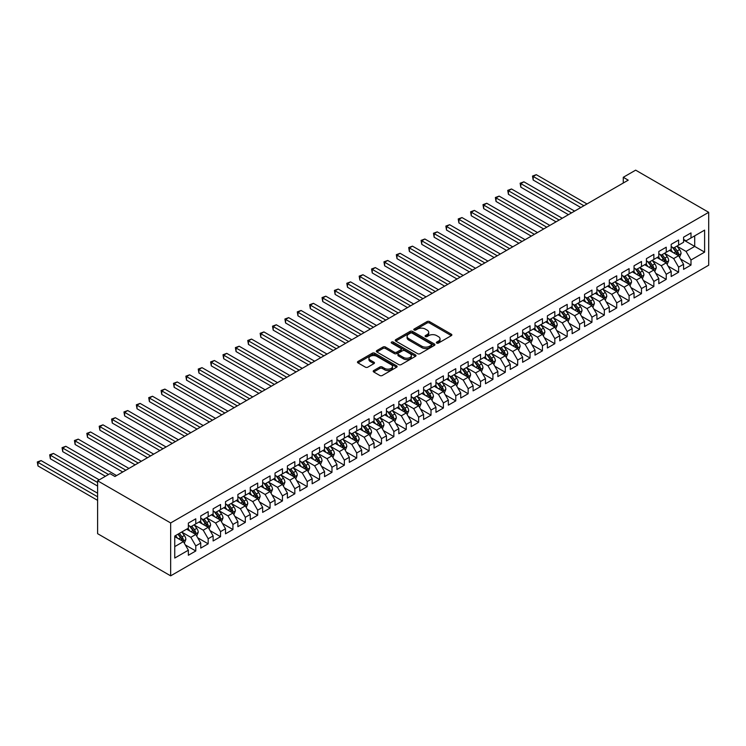 <?xml version="1.0" encoding="UTF-8"?>
<svg xmlns="http://www.w3.org/2000/svg" width="746" height="746" viewBox="0 0 746 746"><rect width="100%" height="100%" fill="white"/><g stroke="black" fill="none" stroke-linecap="round" stroke-linejoin="round"><path stroke-width="1.12" d="M436.746 343.076A1.203 0.69 0 0 0 438.443 343.076L451.358 335.616A1.716 0.988 0 0 0 451.862 334.917A1.716 0.988 0 0 0 451.358 334.217L429.482 321.582A1.716 0.988 0 0 0 427.048 321.582L414.142 329.042A1.203 0.69 0 0 0 413.788 329.527A1.203 0.69 0 0 0 414.142 330.021A1.203 0.69 0 0 0 415.839 330.021L417.508 329.061A5.502 3.171 0 0 1 425.285 329.061L427.113 330.114A5.502 3.171 0 0 1 428.726 332.352A5.502 3.171 0 0 1 427.113 334.6L425.444 335.569A1.203 0.69 0 0 0 425.089 336.054A1.203 0.69 0 0 0 425.444 336.549A1.203 0.69 0 0 0 427.141 336.549L428.81 335.579A5.502 3.171 0 0 1 436.587 335.579L438.415 336.632A5.502 3.171 0 0 1 440.028 338.88A5.502 3.171 0 0 1 438.415 341.127L436.746 342.088A1.203 0.69 0 0 0 436.391 342.582A1.203 0.69 0 0 0 436.746 343.076L436.746 342.088M373.709 370.557A1.716 0.988 0 0 0 373.205 371.256A1.716 0.988 0 0 0 373.709 371.956L379.845 375.499A1.716 0.988 0 0 0 382.269 375.499L396.611 367.228A1.716 0.988 0 0 0 397.114 366.519A1.716 0.988 0 0 0 396.611 365.82L374.734 353.194A1.716 0.988 0 0 0 372.31 353.194L357.968 361.474A1.716 0.988 0 0 0 357.465 362.174A1.716 0.988 0 0 0 357.968 362.873L365.381 367.153A1.716 0.988 0 0 0 367.815 367.153L373.951 363.61A1.716 0.988 0 0 0 374.455 362.91A1.716 0.988 0 0 0 373.951 362.211L370.268 360.085A4.597 2.658 0 0 1 368.925 358.211A4.597 2.658 0 0 1 371.76 355.758A4.597 2.658 0 0 1 376.777 356.336L391.174 364.645A4.597 2.658 0 0 1 392.517 366.519A4.597 2.658 0 0 1 389.682 368.972A4.597 2.658 0 0 1 384.675 368.403L382.269 367.013A1.716 0.988 0 0 0 379.845 367.013L373.709 370.557L373.709 371.956M97.614 480.788L170.657 522.955L170.657 575.847L97.614 533.679L97.614 480.788L109.998 473.635L114.949 476.498L628.225 180.159L623.274 177.296L623.274 183.012M623.274 177.296L635.657 170.153L708.7 212.321L170.657 522.955M417.629 353.688A1.716 0.988 0 0 0 420.063 353.688L434.405 345.407A1.716 0.988 0 0 0 434.909 344.699A1.716 0.988 0 0 0 434.405 343.999L412.529 331.373A1.716 0.988 0 0 0 410.104 331.373L395.762 339.654A1.716 0.988 0 0 0 395.259 340.353A1.716 0.988 0 0 0 395.762 341.053L417.629 353.688M392.051 343.328A1.203 0.69 0 0 1 393.273 343.505L393.273 342.069L415.503 354.91A1.716 0.988 0 0 1 416.007 355.609A1.716 0.988 0 0 1 415.503 356.318L401.171 364.589A1.716 0.988 0 0 1 398.737 364.589L376.861 351.963L383.006 348.447L383.006 347.021L376.861 350.564A1.716 0.988 0 0 0 376.357 351.263A1.716 0.988 0 0 0 376.861 351.963L376.861 350.564M383.006 348.447A1.716 0.988 0 0 1 385.43 348.447L385.43 347.021A1.716 0.988 0 0 0 383.006 347.021M385.43 347.021L394.298 352.14A1.716 0.988 0 0 0 396.732 352.14L400.807 349.79A1.716 0.988 0 0 0 401.311 349.091A1.716 0.988 0 0 0 400.807 348.382L391.566 343.057A1.203 0.69 0 0 1 391.212 342.563A1.203 0.69 0 0 1 391.958 341.92A1.203 0.69 0 0 1 393.273 342.069M170.657 575.847L708.7 265.212L708.7 212.321M683.569 239.979L694.712 246.413L694.712 235.839L704.616 230.122L690.992 237.983L690.992 232.911L683.569 237.191L683.569 242.273L678.618 245.126L678.618 240.053L671.186 244.343L671.186 249.416L666.234 252.279L666.234 247.206L658.811 251.486L658.811 256.568L653.86 259.421L653.86 254.349L646.428 258.638L646.428 263.711L641.476 266.574L641.476 261.501L634.044 265.781L634.044 270.863L629.092 273.717L629.092 268.644L621.67 272.933L621.67 278.006L616.718 280.869L616.718 275.796L609.286 280.076L609.286 285.159L604.335 288.012L604.335 282.939L596.912 287.229L596.912 292.301L591.951 295.164L591.951 290.091L584.528 294.372L584.528 299.454L579.577 302.307L579.577 297.234L572.145 301.524L572.145 306.597L567.193 309.459L567.193 304.387L559.77 308.667L559.77 313.749L554.819 316.602L554.819 311.53L547.387 315.819L547.387 320.892L542.435 323.755L542.435 318.682L535.003 322.962L535.003 328.044L530.052 330.898L530.052 325.825L522.629 330.114L522.629 335.187L517.677 338.05L517.677 332.977L510.245 337.257L510.245 342.339L505.294 345.193L505.294 340.12L497.862 344.41L497.862 349.482L492.91 352.345L492.91 347.272L485.487 351.553L485.487 356.635L480.536 359.488L480.536 354.415L473.104 358.705L473.104 363.778L468.152 366.64L468.152 361.568L460.73 365.848L460.73 370.93L455.778 373.783L455.778 368.71L448.346 373L448.346 378.073L443.394 380.936L443.394 375.863L435.962 380.143L435.962 385.225L431.011 388.079L431.011 383.006L423.588 387.295L423.588 392.368L418.637 395.231L418.637 390.158L411.205 394.438L411.205 399.52L406.253 402.374L406.253 397.301L398.821 401.59L398.821 406.663L393.869 409.526L393.869 404.453L386.447 408.733L386.447 413.816L381.495 416.669L381.495 411.596L374.063 415.886L374.063 420.958L369.111 423.821L369.111 418.748L361.689 423.029L361.689 428.111L356.728 430.964L356.728 425.891L349.305 430.181L349.305 435.254L344.354 438.116L344.354 433.044L336.922 437.324L336.922 442.406L331.97 445.259L331.97 440.187L324.547 444.476L324.547 449.549L319.596 452.412L319.596 447.339L312.164 451.619L312.164 456.701L307.212 459.555L307.212 454.482L299.78 458.771L299.78 463.844L294.829 466.707L294.829 461.634L287.406 465.914L287.406 470.996L282.454 473.85L282.454 468.777L275.022 473.067L275.022 478.139L270.071 481.002L270.071 475.929L262.648 480.21L262.648 485.292L257.687 488.145L257.687 483.072L250.264 487.362L250.264 492.435L245.313 495.297L245.313 490.225L237.881 494.505L237.881 499.587L232.929 502.44L232.929 497.368L225.506 501.657L225.506 506.73L220.555 509.593L220.555 504.52L213.123 508.8L213.123 513.882L208.171 516.736L208.171 511.663L200.739 515.952L200.739 521.025L195.788 523.888L195.788 518.815L188.365 523.095L188.365 528.177L174.741 536.038L174.741 558.055L188.365 550.194L183.413 541.615L174.741 536.607M704.616 230.122L704.616 252.139L690.992 260L686.04 251.421L677.07 246.236M680.538 259.03L690.992 265.072L690.992 260M690.992 265.072L683.569 269.362L683.569 264.289L678.618 267.143L673.666 258.564L664.686 253.388M668.155 266.182L678.618 272.215L678.618 267.143M678.618 272.215L671.186 276.505L671.186 271.432L666.234 274.295L661.282 265.716L652.312 260.531M655.771 273.325L666.234 279.368L666.234 274.295M666.234 279.368L658.811 283.657L658.811 278.584L653.86 281.438L648.908 272.859L639.928 267.683M643.397 280.477L653.86 286.511L653.86 281.438M653.86 286.511L646.428 290.8L646.428 285.727L641.476 288.59L636.524 280.011L627.545 274.826M631.013 287.62L641.476 293.663L641.476 288.59M641.476 293.663L634.044 297.952L634.044 292.88L629.092 295.733L624.141 287.154L615.17 281.979M618.639 294.773L629.092 300.806L629.092 295.733M629.092 300.806L621.67 305.095L621.67 300.023L616.718 302.885L611.767 294.306L602.787 289.122M606.256 301.916L616.718 307.958L616.718 302.885M616.718 307.958L609.286 312.248L609.286 307.175L604.335 310.028L599.383 301.449L590.403 296.274M593.872 309.068L604.335 315.101L604.335 310.028M604.335 315.101L596.912 319.391L596.912 314.318L591.951 317.181L586.999 308.602L578.029 303.417M581.498 316.211L591.951 322.253L591.951 317.181M591.951 322.253L584.528 326.543L584.528 321.47L579.577 324.324L574.625 315.745L565.645 310.569M569.114 323.363L579.577 329.396L579.577 324.324M579.577 329.396L572.145 333.686L572.145 328.613L567.193 331.476L562.242 322.897L553.271 317.712M556.73 330.506L567.193 336.549L567.193 331.476M567.193 336.549L559.77 340.838L559.77 335.765L554.819 338.619L549.867 330.04L540.887 324.864M544.356 337.658L554.819 343.692L554.819 338.619M554.819 343.692L547.387 347.981L547.387 342.908L542.435 345.771L537.484 337.192L528.504 332.007M531.973 344.801L542.435 350.844L542.435 345.771M542.435 350.844L535.003 355.133L535.003 350.06L530.052 352.914L525.1 344.335L516.129 339.16M519.589 351.953L530.052 357.987L530.052 352.914M530.052 357.987L522.629 362.276L522.629 357.203L517.677 360.066L512.726 351.487L503.746 346.303M507.215 359.096L517.677 365.139L517.677 360.066M517.677 365.139L510.245 369.429L510.245 364.356L505.294 367.209L500.342 358.63L491.362 353.455M494.831 366.249L505.294 372.282L505.294 367.209M505.294 372.282L497.862 376.571L497.862 371.499L492.91 374.361L487.959 365.782L478.988 360.598M482.457 373.392L492.91 379.434L492.91 374.361M492.91 379.434L485.487 383.724L485.487 378.651L480.536 381.504L475.584 372.925L466.604 367.75M470.073 380.544L480.536 386.577L480.536 381.504M480.536 386.577L473.104 390.867L473.104 385.794L468.152 388.657L463.201 380.078L454.23 374.893M457.69 387.687L468.152 393.729L468.152 388.657M468.152 393.729L460.73 398.019L460.73 392.946L455.778 395.8L450.817 387.221L441.846 382.045M445.315 394.839L455.778 400.872L455.778 395.8M455.778 400.872L448.346 405.162L448.346 400.089L443.394 402.952L438.443 394.373L429.463 389.188M432.932 401.982L443.394 408.025L443.394 402.952M443.394 408.025L435.962 412.314L435.962 407.241L431.011 410.095L426.059 401.516L417.089 396.34M420.548 409.134L431.011 415.168L431.011 410.095M431.011 415.168L423.588 419.457L423.588 414.384L418.637 417.247L413.685 408.668L404.705 403.483M408.174 416.277L418.637 422.32L418.637 417.247M418.637 422.32L411.205 426.609L411.205 421.537L406.253 424.39L401.301 415.811L392.321 410.636M395.79 423.43L406.253 429.463L406.253 424.39M406.253 429.463L398.821 433.752L398.821 428.68L393.869 431.542L388.918 422.963L379.947 417.779M383.416 430.573L393.869 436.615L393.869 431.542M393.869 436.615L386.447 440.905L386.447 435.832L381.495 438.685L376.543 430.106L367.564 424.931M371.032 437.725L381.495 443.758L381.495 438.685M381.495 443.758L374.063 448.048L374.063 442.975L369.111 445.838L364.16 437.259L355.189 432.074M358.649 444.868L369.111 450.91L369.111 445.838M369.111 450.91L361.689 455.2L361.689 450.127L356.728 452.981L351.776 444.402L342.806 439.226M346.275 452.02L356.728 458.053L356.728 452.981M356.728 458.053L349.305 462.343L349.305 457.27L344.354 460.133L339.402 451.554L330.422 446.369M333.891 459.163L344.354 465.206L344.354 460.133M344.354 465.206L336.922 469.495L336.922 464.422L331.97 467.276L327.018 458.697L318.048 453.521M321.507 466.315L331.97 472.349L331.97 467.276M331.97 472.349L324.547 476.638L324.547 471.565L319.596 474.428L314.644 465.849L305.664 460.664M309.133 473.458L319.596 479.501L319.596 474.428M319.596 479.501L312.164 483.79L312.164 478.718L307.212 481.571L302.261 472.992L293.281 467.817M296.749 480.611L307.212 486.644L307.212 481.571M307.212 486.644L299.78 490.933L299.78 485.86L294.829 488.723L289.877 480.144L280.906 474.96M284.375 487.753L294.829 493.796L294.829 488.723M294.829 493.796L287.406 498.086L287.406 493.013L282.454 495.866L277.503 487.287L268.523 482.112M271.992 494.906L282.454 500.939L282.454 495.866M282.454 500.939L275.022 505.228L275.022 500.156L270.071 503.018L265.119 494.439L256.139 489.255M259.608 502.049L270.071 508.091L270.071 503.018M270.071 508.091L262.648 512.381L262.648 507.308L257.687 510.161L252.735 501.582L243.765 496.407M247.234 509.201L257.687 515.234L257.687 510.161M257.687 515.234L250.264 519.524L250.264 514.451L245.313 517.314L240.361 508.735L231.381 503.55M234.85 516.344L245.313 522.387L245.313 517.314M245.313 522.387L237.881 526.676L237.881 521.603L232.929 524.457L227.978 515.878L219.007 510.702M222.467 523.496L232.929 529.529L232.929 524.457M232.929 529.529L225.506 533.819L225.506 528.746L220.555 531.609L215.603 523.03L206.623 517.845M210.092 530.639L220.555 536.682L220.555 531.609M220.555 536.682L213.123 540.971L213.123 535.898L208.171 538.752L203.22 530.173L194.24 524.997M197.709 537.791L208.171 543.825L208.171 538.752M208.171 543.825L200.739 548.114L200.739 543.041L195.788 545.904L190.836 537.325L181.865 532.14M185.325 544.934L195.788 550.977L195.788 545.904M195.788 550.977L188.365 555.266L188.365 550.194M188.365 525.315L190.836 526.741L195.788 523.888M174.741 546.613L183.413 541.615M200.739 518.172L203.22 519.598L208.171 516.736M190.836 537.325L195.788 534.462L186.631 529.175M200.739 543.041L195.788 534.462M213.123 511.019L215.603 512.446L220.555 509.593M203.22 530.173L208.171 527.319L199.005 522.032M213.123 535.898L208.171 527.319M225.506 503.876L227.978 505.303L232.929 502.44M215.603 523.03L220.555 520.167L211.388 514.88M225.506 528.746L220.555 520.167M237.881 496.724L240.361 498.151L245.313 495.297M227.978 515.878L232.929 513.024L223.772 507.737M237.881 521.603L232.929 513.024M250.264 489.581L252.735 491.008L257.687 488.145M240.361 508.735L245.313 505.872L236.146 500.585M250.264 514.451L245.313 505.872M262.648 482.429L265.119 483.856L270.071 481.002M252.735 501.582L257.687 498.729L248.53 493.442M262.648 507.308L257.687 498.729M275.022 475.286L277.503 476.713L282.454 473.85M265.119 494.439L270.071 491.577L260.913 486.289M275.022 500.156L270.071 491.577M287.406 468.134L289.877 469.56L294.829 466.707M277.503 487.287L282.454 484.434L273.288 479.146M287.406 493.013L282.454 484.434M299.78 460.991L302.261 462.417L307.212 459.555M289.877 480.144L294.829 477.281L285.671 471.994M299.78 485.86L294.829 477.281M312.164 453.838L314.644 455.265L319.596 452.412M302.261 472.992L307.212 470.139L298.055 464.851M312.164 478.718L307.212 470.139M324.547 446.695L327.018 448.122L331.97 445.259M314.644 465.849L319.596 462.986L310.429 457.699M324.547 471.565L319.596 462.986M336.922 439.543L339.402 440.97L344.354 438.116M327.018 458.697L331.97 455.843L322.813 450.556M336.922 464.422L331.97 455.843M349.305 432.4L351.776 433.827L356.728 430.964M339.402 451.554L344.354 448.691L335.187 443.404M349.305 457.27L344.354 448.691M361.689 425.248L364.16 426.675L369.111 423.821M351.776 444.402L356.728 441.548L347.571 436.261M361.689 450.127L356.728 441.548M374.063 418.105L376.543 419.532L381.495 416.669M364.16 437.259L369.111 434.396L359.954 429.109M374.063 442.975L369.111 434.396M386.447 410.953L388.918 412.379L393.869 409.526M376.543 430.106L381.495 427.253L372.329 421.966M386.447 435.832L381.495 427.253M398.821 403.81L401.301 405.237L406.253 402.374M388.918 422.963L393.869 420.101L384.712 414.813M398.821 428.68L393.869 420.101M411.205 396.658L413.685 398.084L418.637 395.231M401.301 415.811L406.253 412.958L397.096 407.67M411.205 421.537L406.253 412.958M423.588 389.515L426.059 390.941L431.011 388.079M413.685 408.668L418.637 405.805L409.47 400.518M423.588 414.384L418.637 405.805M435.962 382.362L438.443 383.789L443.394 380.936M426.059 401.516L431.011 398.662L421.854 393.375M435.962 407.241L431.011 398.662M448.346 375.219L450.817 376.646L455.778 373.783M438.443 394.373L443.394 391.51L434.228 386.223M448.346 400.089L443.394 391.51M460.73 368.067L463.201 369.494L468.152 366.64M450.817 387.221L455.778 384.367L446.612 379.08M460.73 392.946L455.778 384.367M473.104 360.924L475.584 362.351L480.536 359.488M463.201 380.078L468.152 377.215L458.995 371.928M473.104 385.794L468.152 377.215M485.487 353.772L487.959 355.199L492.91 352.345M475.584 372.925L480.536 370.072L471.369 364.785M485.487 378.651L480.536 370.072M497.862 346.629L500.342 348.056L505.294 345.193M487.959 365.782L492.91 362.92L483.753 357.632M497.862 371.499L492.91 362.92M510.245 339.477L512.726 340.903L517.677 338.05M500.342 358.63L505.294 355.777L496.137 350.489M510.245 364.356L505.294 355.777M522.629 332.334L525.1 333.76L530.052 330.898M512.726 351.487L517.677 348.624L508.511 343.337M522.629 357.203L517.677 348.624M535.003 325.181L537.484 326.608L542.435 323.755M525.1 344.335L530.052 341.481L520.894 336.194M535.003 350.06L530.052 341.481M547.387 318.038L549.867 319.465L554.819 316.602M537.484 337.192L542.435 334.329L533.269 329.042M547.387 342.908L542.435 334.329M559.77 310.886L562.242 312.313L567.193 309.459M549.867 330.04L554.819 327.186L545.652 321.899M559.77 335.765L554.819 327.186M572.145 303.743L574.625 305.17L579.577 302.307M562.242 322.897L567.193 320.034L558.036 314.747M572.145 328.613L567.193 320.034M584.528 296.591L586.999 298.018L591.951 295.164M574.625 315.745L579.577 312.891L570.41 307.604M584.528 321.47L579.577 312.891M596.912 289.448L599.383 290.875L604.335 288.012M586.999 308.602L591.951 305.739L582.794 300.452M596.912 314.318L591.951 305.739M609.286 282.296L611.767 283.722L616.718 280.869M599.383 301.449L604.335 298.596L595.177 293.309M609.286 307.175L604.335 298.596M621.67 275.153L624.141 276.579L629.092 273.717M611.767 294.306L616.718 291.444L607.552 286.156M621.67 300.023L616.718 291.444M634.044 268L636.524 269.427L641.476 266.574M624.141 287.154L629.092 284.301L619.935 279.013M634.044 292.88L629.092 284.301M646.428 260.858L648.908 262.284L653.86 259.421M636.524 280.011L641.476 277.148L632.319 271.861M646.428 285.727L641.476 277.148M658.811 253.705L661.282 255.132L666.234 252.279M648.908 272.859L653.86 270.005L644.693 264.718M658.811 278.584L653.86 270.005M671.186 246.562L673.666 247.989L678.618 245.126M661.282 265.716L666.234 262.853L657.077 257.566M671.186 271.432L666.234 262.853M683.569 239.41L686.04 240.837L690.992 237.983M673.666 258.564L678.618 255.71L669.451 250.423M683.569 264.289L678.618 255.71M686.04 251.421L694.712 246.413L704.616 252.139M437.221 343.244L438.415 342.554A5.502 3.171 0 0 0 440.028 340.307L440.028 338.88M428.726 332.352L428.726 333.788A5.502 3.171 0 0 1 427.113 336.026L425.919 336.716M451.33 335.635L429.482 323.018A1.716 0.988 0 0 0 427.048 323.018L414.617 330.189M434.377 345.417L412.529 332.8A1.716 0.988 0 0 0 410.104 332.8L395.781 341.071M431.365 345.193A1.203 0.69 0 0 0 431.72 344.699A1.203 0.69 0 0 0 431.365 344.214L412.165 333.126A1.203 0.69 0 0 0 410.468 333.126L408.705 334.143A5.502 3.171 0 0 0 407.092 336.39A5.502 3.171 0 0 0 408.705 338.637L421.826 346.209A5.502 3.171 0 0 0 429.603 346.209L431.365 345.193L431.365 346.62A1.203 0.69 0 0 0 431.72 346.135L431.72 344.699M407.092 336.39L407.092 337.817A5.502 3.171 0 0 0 408.705 340.064L408.705 338.637M431.365 346.62L429.603 347.645A5.502 3.171 0 0 1 421.826 347.645L408.705 340.064M385.43 348.447L394.298 353.567A1.716 0.988 0 0 0 396.732 353.567L400.807 351.217A1.716 0.988 0 0 0 401.311 350.517L401.311 349.091M393.273 343.505L415.485 356.327M403.511 357.455A4.597 2.658 0 0 0 408.519 358.033A4.597 2.658 0 0 0 411.354 355.581A4.597 2.658 0 0 0 410.011 353.697L404.938 350.769A1.716 0.988 0 0 0 402.504 350.769L398.439 353.119A1.716 0.988 0 0 0 397.935 353.828A1.716 0.988 0 0 0 398.439 354.527L403.511 357.455L403.511 358.882A4.597 2.658 0 0 0 408.519 359.46A4.597 2.658 0 0 0 411.354 357.008L411.354 355.581M397.935 353.828L397.935 355.255A1.716 0.988 0 0 0 398.439 355.954L398.439 354.527M403.511 358.882L398.439 355.954M392.517 366.519L392.517 367.955A4.597 2.658 0 0 1 389.682 370.408A4.597 2.658 0 0 1 384.675 369.829L382.269 368.44A1.716 0.988 0 0 0 379.845 368.44L373.727 371.974M368.925 358.211L368.925 359.637A4.597 2.658 0 0 0 370.268 361.512L370.268 360.085M373.951 362.211L373.951 363.61L370.268 361.512M396.611 365.82L396.611 367.228L374.734 354.62A1.716 0.988 0 0 0 372.31 354.62L357.987 362.892L357.968 361.474M679.531 257.295L681.07 253.547A4.644 2.676 -120 0 0 679.587 249.602L676.958 246.087M672.761 252.335L670.766 249.658M586.999 203.956L536.281 174.676L533.185 176.466L533.185 180.038L580.817 207.537M672.286 247.196L675.745 251.812A4.644 2.676 60 0 1 677.079 254.6C677.778 255.533 678.273 255.253 678.562 253.743A4.644 2.676 -120 0 0 677.237 250.954L674.608 247.448M673.106 247.663L676.352 251.999A2.359 1.361 60 0 1 676.781 252.717L678.562 253.743M533.185 180.038L532.504 176.065L583.904 205.747M532.504 176.065L536.281 174.676M667.148 264.438L668.686 260.699A4.644 2.676 -120 0 0 667.204 256.745L664.574 253.239M660.387 259.477L658.382 256.81M574.625 211.109L523.897 181.819L520.811 183.609L520.811 187.181L568.433 214.68M659.902 254.339L663.371 258.965A4.644 2.676 60 0 1 664.695 261.753C665.395 262.685 665.889 262.396 666.178 260.895A4.644 2.676 -120 0 0 664.854 258.107L662.224 254.591M660.723 254.815L663.968 259.151A2.359 1.361 60 0 1 664.397 259.869L666.178 260.895M520.811 187.181L520.13 183.218L571.529 212.89M520.13 183.218L523.897 181.819M654.774 271.591L656.303 267.842A4.644 2.676 -120 0 0 654.829 263.897L652.2 260.382M648.004 266.63L646.008 263.953M562.242 218.252L511.523 188.971L508.427 190.762L508.427 194.333L556.05 221.832M647.528 261.492L650.988 266.108A4.644 2.676 60 0 1 652.312 268.896C653.011 269.828 653.505 269.548 653.804 268.038A4.644 2.676 -120 0 0 652.47 265.25L649.841 261.743M648.339 261.958L651.594 266.294A2.359 1.361 60 0 1 652.023 267.012L653.804 268.038M508.427 194.333L507.746 190.361L559.146 220.042M507.746 190.361L511.523 188.971M642.39 278.734L643.929 274.994A4.644 2.676 -120 0 0 642.446 271.04L639.816 267.534M635.629 273.773L633.624 271.106M549.858 225.404L499.139 196.114L496.043 197.904L496.043 201.476L543.675 228.975M635.144 268.635L638.604 273.26A4.644 2.676 60 0 1 639.937 276.048C640.637 276.98 641.131 276.691 641.42 275.19A4.644 2.676 -120 0 0 640.096 272.402L637.466 268.886M635.965 269.11L639.21 273.446A2.359 1.361 60 0 1 639.639 274.164L641.42 275.19M496.043 201.476L495.363 197.513L546.771 227.185M495.363 197.513L499.139 196.114M630.016 285.886L631.545 282.137A4.644 2.676 -120 0 0 630.062 278.193L627.433 274.677M623.246 280.925L621.25 278.249M537.484 232.547L486.765 203.266L483.669 205.057L483.669 208.628L531.292 236.128M622.77 275.787L626.23 280.403A4.644 2.676 60 0 1 627.554 283.191C628.253 284.123 628.747 283.844 629.046 282.333A4.644 2.676 -120 0 0 627.712 279.545L625.083 276.039M623.581 276.253L626.827 280.589A2.359 1.361 60 0 1 627.265 281.307L629.046 282.333M483.669 208.628L482.988 204.656L534.388 234.337M482.988 204.656L486.765 203.266M617.632 293.029L619.171 289.289A4.644 2.676 -120 0 0 617.688 285.336L615.058 281.829M610.862 288.068L608.867 285.401M525.1 239.699L474.381 210.409L471.285 212.2L471.285 215.771L518.908 243.271M610.387 282.93L613.846 287.555A4.644 2.676 60 0 1 615.18 290.343C615.87 291.276 616.364 290.987 616.662 289.485A4.644 2.676 -120 0 0 615.338 286.697L612.699 283.182M611.198 283.405L614.452 287.742A2.359 1.361 60 0 1 614.881 288.46L616.662 289.485M471.285 215.771L470.605 211.808L522.004 241.48M470.605 211.808L474.381 210.409M605.248 300.181L606.787 296.432A4.644 2.676 -120 0 0 605.304 292.488L602.675 288.972M598.488 295.22L596.483 292.544M512.726 246.842L461.998 217.562L458.902 219.352L458.902 222.923L506.534 250.423M598.003 290.082L601.472 294.698A4.644 2.676 60 0 1 602.796 297.486C603.495 298.419 603.99 298.139 604.279 296.628A4.644 2.676 -120 0 0 602.955 293.84L600.325 290.334M598.824 290.548L602.069 294.884A2.359 1.361 60 0 1 602.498 295.603L604.279 296.628M458.902 222.923L458.221 218.951L509.63 248.632M458.221 218.951L461.998 217.562M592.874 307.324L594.403 303.585A4.644 2.676 -120 0 0 592.921 299.631L590.291 296.125M586.104 302.363L584.109 299.696M500.342 253.994L449.624 224.705L446.528 226.495L446.528 230.066L494.15 257.566M585.629 297.225L589.088 301.85A4.644 2.676 60 0 1 590.412 304.638C591.112 305.571 591.606 305.282 591.904 303.781A4.644 2.676 -120 0 0 590.571 300.992L587.941 297.477M586.44 297.701L589.694 302.037A2.359 1.361 60 0 1 590.123 302.755L591.904 303.781M446.528 230.066L445.847 226.103L497.246 255.775M445.847 226.103L449.624 224.705M580.491 314.476L582.029 310.728A4.644 2.676 -120 0 0 580.547 306.783L577.917 303.268M573.721 309.515L571.725 306.839M487.959 261.137L437.24 231.857L434.144 233.647L434.144 237.219L481.767 264.718M573.245 304.377L576.705 308.993A4.644 2.676 60 0 1 578.038 311.781C578.728 312.714 579.232 312.434 579.521 310.923A4.644 2.676 -120 0 0 578.197 308.135L575.567 304.629M574.066 304.844L577.311 309.18A2.359 1.361 60 0 1 577.74 309.898L579.521 310.923M434.144 237.219L433.463 233.246L484.863 262.928M433.463 233.246L437.24 231.857M568.107 321.619L569.646 317.88A4.644 2.676 -120 0 0 568.163 313.926L565.533 310.42M561.346 316.658L559.341 313.991M475.584 268.29L424.856 239L421.77 240.79L421.77 244.362L469.393 271.861M560.861 311.52L564.33 316.145A4.644 2.676 60 0 1 565.654 318.934C566.354 319.866 566.848 319.577 567.137 318.076A4.644 2.676 -120 0 0 565.813 315.288L563.183 311.772M561.682 311.996L564.927 316.332A2.359 1.361 60 0 1 565.356 317.05L567.137 318.076M421.77 244.362L421.089 240.399L472.488 270.071M421.089 240.399L424.856 239M555.733 328.772L557.262 325.023A4.644 2.676 -120 0 0 555.789 321.078L553.159 317.563M548.963 323.811L546.967 321.134M463.201 275.433L412.482 246.152L409.386 247.942L409.386 251.514L457.009 279.013M548.487 318.673L551.947 323.288A4.644 2.676 60 0 1 553.271 326.077C553.97 327.009 554.465 326.729 554.763 325.219A4.644 2.676 -120 0 0 553.429 322.431L550.8 318.924M549.298 319.139L552.553 323.475A2.359 1.361 60 0 1 552.982 324.193L554.763 325.219M409.386 251.514L408.705 247.541L460.105 277.223M408.705 247.541L412.482 246.152M543.349 335.914L544.888 332.175A4.644 2.676 -120 0 0 543.405 328.221L540.775 324.715M536.588 330.954L534.584 328.287M450.817 282.585L400.098 253.295L397.003 255.085L397.003 258.657L444.635 286.156M536.104 325.815L539.563 330.441A4.644 2.676 60 0 1 540.897 333.229C541.596 334.161 542.09 333.872 542.379 332.371A4.644 2.676 -120 0 0 541.055 329.583L538.425 326.067M536.924 326.291L540.169 330.627A2.359 1.361 60 0 1 540.598 331.345L542.379 332.371M397.003 258.657L396.322 254.694L447.731 284.366M396.322 254.694L400.098 253.295M530.975 343.067L532.504 339.318A4.644 2.676 -120 0 0 531.021 335.374L528.392 331.858M524.205 338.106L522.2 335.43M438.443 289.728L387.724 260.447L384.628 262.238L384.628 265.809L432.251 293.309M523.729 332.968L527.189 337.584A4.644 2.676 60 0 1 528.513 340.372C529.212 341.304 529.707 341.025 530.005 339.514A4.644 2.676 -120 0 0 528.672 336.726L526.042 333.22M524.541 333.434L527.786 337.77A2.359 1.361 60 0 1 528.215 338.488L530.005 339.514M384.628 265.809L383.948 261.837L435.347 291.518M383.948 261.837L387.724 260.447M518.591 350.21L520.121 346.47A4.644 2.676 -120 0 0 518.647 342.517L516.018 339.01M511.821 345.249L509.826 342.582M426.059 296.88L375.341 267.59L372.245 269.381L372.245 272.952L419.867 300.452M511.346 340.111L514.805 344.736A4.644 2.676 60 0 1 516.139 347.524C516.829 348.457 517.323 348.168 517.621 346.666A4.644 2.676 -120 0 0 516.288 343.878L513.658 340.363M512.157 340.586L515.411 344.922A2.359 1.361 60 0 1 515.84 345.64L517.621 346.666M372.245 272.952L371.564 268.989L422.963 298.661M371.564 268.989L375.341 267.59M506.208 357.362L507.746 353.613A4.644 2.676 -120 0 0 506.264 349.669L503.634 346.153M499.447 352.401L497.442 349.725M413.685 304.023L362.957 274.742L359.861 276.533L359.861 280.104L407.493 307.604M498.962 347.263L502.431 351.879A4.644 2.676 60 0 1 503.755 354.667C504.455 355.6 504.949 355.32 505.238 353.809A4.644 2.676 -120 0 0 503.914 351.021L501.284 347.515M499.783 347.729L503.028 352.065A2.359 1.361 60 0 1 503.457 352.783L505.238 353.809M359.861 280.104L359.18 276.132L410.589 305.813M359.18 276.132L362.957 274.742M493.833 364.505L495.363 360.766A4.644 2.676 -120 0 0 493.88 356.812L491.25 353.306M487.063 359.544L485.068 356.877M401.301 311.175L350.583 281.885L347.487 283.676L347.487 287.247L395.11 314.747M486.588 354.406L490.047 359.031A4.644 2.676 60 0 1 491.372 361.819C492.071 362.752 492.565 362.463 492.864 360.961A4.644 2.676 -120 0 0 491.53 358.173L488.9 354.658M487.399 354.882L490.654 359.218A2.359 1.361 60 0 1 491.082 359.936L492.864 360.961M347.487 287.247L346.806 283.284L398.205 312.956M346.806 283.284L350.583 281.885M481.45 371.657L482.988 367.909A4.644 2.676 -120 0 0 481.506 363.964L478.876 360.449M474.68 366.696L472.684 364.02M388.918 318.318L338.199 289.038L335.103 290.828L335.103 294.4L382.726 321.899M474.204 361.558L477.664 366.174A4.644 2.676 60 0 1 478.997 368.962C479.687 369.895 480.191 369.615 480.48 368.104A4.644 2.676 -120 0 0 479.156 365.316L476.526 361.81M475.025 362.024L478.27 366.361A2.359 1.361 60 0 1 478.699 367.079L480.48 368.104M335.103 294.4L334.422 290.427L385.822 320.109M334.422 290.427L338.199 289.038M469.066 378.8L470.605 375.061A4.644 2.676 -120 0 0 469.122 371.107L466.492 367.601M462.306 373.839L460.301 371.172M376.543 325.47L325.815 296.181L322.72 297.971L322.72 301.543L370.352 329.042M461.821 368.701L465.29 373.326A4.644 2.676 60 0 1 466.614 376.115C467.313 377.047 467.807 376.758 468.096 375.257A4.644 2.676 -120 0 0 466.772 372.468L464.143 368.953M462.641 369.177L465.886 373.513A2.359 1.361 60 0 1 466.315 374.231L468.096 375.257M322.72 301.543L322.039 297.579L373.448 327.252M322.039 297.579L325.815 296.181M456.692 385.952L458.221 382.204A4.644 2.676 -120 0 0 456.748 378.259L454.118 374.744M449.922 380.992L447.926 378.315M364.16 332.613L313.441 303.333L310.345 305.123L310.345 308.695L357.968 336.194M449.446 375.853L452.906 380.469A4.644 2.676 60 0 1 454.23 383.257C454.929 384.19 455.424 383.91 455.722 382.4A4.644 2.676 -120 0 0 454.389 379.611L451.759 376.105M450.258 376.32L453.512 380.656A2.359 1.361 60 0 1 453.941 381.374L455.722 382.4M310.345 308.695L309.665 304.722L361.064 334.404M309.665 304.722L313.441 303.333M444.308 393.095L445.847 389.356A4.644 2.676 -120 0 0 444.364 385.402L441.735 381.896M437.538 388.134L435.543 385.468M351.776 339.766L301.058 310.476L297.962 312.266L297.962 315.838L345.594 343.337M437.063 382.996L440.522 387.622A4.644 2.676 60 0 1 441.856 390.41C442.555 391.342 443.049 391.053 443.338 389.552A4.644 2.676 -120 0 0 442.014 386.764L439.385 383.248M437.883 383.472L441.128 387.808A2.359 1.361 60 0 1 441.557 388.526L443.338 389.552M297.962 315.838L297.281 311.875L348.68 341.547M297.281 311.875L301.058 310.476M431.934 400.248L433.463 396.499A4.644 2.676 -120 0 0 431.981 392.555L429.351 389.039M425.164 395.287L423.159 392.61M339.402 346.909L288.683 317.628L285.587 319.419L285.587 322.99L333.21 350.489M424.688 390.149L428.148 394.765A4.644 2.676 60 0 1 429.472 397.553C430.172 398.485 430.666 398.205 430.955 396.695A4.644 2.676 -120 0 0 429.631 393.907L427.001 390.4M425.5 390.615L428.745 394.951A2.359 1.361 60 0 1 429.174 395.669L430.955 396.695M285.587 322.99L284.907 319.018L336.306 348.699M284.907 319.018L288.683 317.628M419.55 407.391L421.08 403.651A4.644 2.676 -120 0 0 419.606 399.697L416.977 396.191M412.78 402.43L410.785 399.763M327.018 354.061L276.3 324.771L273.204 326.561L273.204 330.133L320.827 357.632M412.305 397.292L415.764 401.917A4.644 2.676 60 0 1 417.098 404.705C417.788 405.637 418.282 405.348 418.581 403.847A4.644 2.676 -120 0 0 417.247 401.059L414.617 397.543M413.116 397.767L416.371 402.103A2.359 1.361 60 0 1 416.8 402.821L418.581 403.847M273.204 330.133L272.523 326.17L323.923 355.842M272.523 326.17L276.3 324.771M407.167 414.543L408.705 410.794A4.644 2.676 -120 0 0 407.223 406.85L404.593 403.334M400.406 409.582L398.401 406.906M314.644 361.204L263.916 331.923L260.82 333.714L260.82 337.285L308.452 364.785M399.921 404.444L403.381 409.06A4.644 2.676 60 0 1 404.714 411.848C405.414 412.78 405.908 412.501 406.197 410.99A4.644 2.676 -120 0 0 404.873 408.202L402.243 404.696M400.742 404.91L403.987 409.246A2.359 1.361 60 0 1 404.416 409.964L406.197 410.99M260.82 337.285L260.14 333.313L311.548 362.994M260.14 333.313L263.916 331.923M394.793 421.686L396.322 417.947A4.644 2.676 -120 0 0 394.839 413.993L392.209 410.486M388.023 416.725L386.027 414.058M302.261 368.356L251.542 339.066L248.446 340.857L248.446 344.428L296.069 371.928M387.547 411.587L391.007 416.212A4.644 2.676 60 0 1 392.331 419C393.03 419.933 393.524 419.644 393.823 418.142A4.644 2.676 -120 0 0 392.489 415.354L389.86 411.839M388.358 412.062L391.603 416.399A2.359 1.361 60 0 1 392.042 417.117L393.823 418.142M248.446 344.428L247.765 340.465L299.165 370.137M247.765 340.465L251.542 339.066M382.409 428.838L383.948 425.089A4.644 2.676 -120 0 0 382.465 421.145L379.835 417.629M375.639 423.877L373.643 421.201M289.877 375.499L239.158 346.219L236.062 348.009L236.062 351.58L283.685 379.08M375.163 418.739L378.623 423.355A4.644 2.676 60 0 1 379.956 426.143C380.647 427.076 381.15 426.796 381.439 425.285A4.644 2.676 -120 0 0 380.115 422.497L377.485 418.991M375.984 419.205L379.229 423.541A2.359 1.361 60 0 1 379.658 424.26L381.439 425.285M236.062 351.58L235.382 347.608L286.781 377.29M235.382 347.608L239.158 346.219M370.025 435.981L371.564 432.242A4.644 2.676 -120 0 0 370.081 428.288L367.452 424.782M363.265 431.02L361.26 428.353M277.503 382.651L226.775 353.362L223.679 355.152L223.679 358.723L271.311 386.223M362.78 425.882L366.249 430.507A4.644 2.676 60 0 1 367.573 433.295C368.272 434.228 368.766 433.939 369.056 432.438A4.644 2.676 -120 0 0 367.731 429.649L365.102 426.134M363.6 426.358L366.845 430.694A2.359 1.361 60 0 1 367.274 431.412L369.056 432.438M223.679 358.723L222.998 354.76L274.407 384.432M222.998 354.76L226.775 353.362M357.651 443.133L359.18 439.385A4.644 2.676 -120 0 0 357.707 435.44L355.068 431.925M350.881 438.172L348.886 435.496M265.119 389.794L214.4 360.514L211.304 362.304L211.304 365.876L258.927 393.375M350.406 433.034L353.865 437.65A4.644 2.676 60 0 1 355.189 440.438C355.889 441.371 356.383 441.091 356.681 439.58A4.644 2.676 -120 0 0 355.348 436.792L352.718 433.286M351.217 433.501L354.471 437.837A2.359 1.361 60 0 1 354.9 438.555L356.681 439.58M211.304 365.876L210.624 361.903L262.023 391.585M210.624 361.903L214.4 360.514M345.267 450.276L346.806 446.537A4.644 2.676 -120 0 0 345.323 442.583L342.694 439.077M338.498 445.315L336.502 442.648M252.735 396.947L202.017 367.657L198.921 369.447L198.921 373.019L246.553 400.518M338.022 440.177L341.481 444.803A4.644 2.676 60 0 1 342.815 447.591C343.514 448.523 344.009 448.234 344.298 446.733A4.644 2.676 -120 0 0 342.974 443.945L340.344 440.429M338.843 440.653L342.088 444.989A2.359 1.361 60 0 1 342.517 445.707L344.298 446.733M198.921 373.019L198.24 369.056L249.64 398.728M198.24 369.056L202.017 367.657M332.884 457.429L334.422 453.68A4.644 2.676 -120 0 0 332.94 449.735L330.31 446.22M326.123 452.468L324.118 449.791M240.361 404.09L189.633 374.809L186.547 376.599L186.547 380.171L234.169 407.67M325.638 447.33L329.107 451.945A4.644 2.676 60 0 1 330.431 454.734C331.131 455.666 331.625 455.386 331.914 453.876A4.644 2.676 -120 0 0 330.59 451.088L327.96 447.581M326.459 447.796L329.704 452.132A2.359 1.361 60 0 1 330.133 452.85L331.914 453.876M186.547 380.171L185.866 376.198L237.265 405.88M185.866 376.198L189.633 374.809M320.51 464.572L322.039 460.832A4.644 2.676 -120 0 0 320.566 456.878L317.936 453.372M313.74 459.611L311.744 456.944M227.978 411.242L177.259 381.952L174.163 383.742L174.163 387.314L221.786 414.813M313.264 454.473L316.724 459.098A4.644 2.676 60 0 1 318.048 461.886C318.747 462.818 319.241 462.529 319.54 461.028A4.644 2.676 -120 0 0 318.206 458.24L315.577 454.724M314.075 454.948L317.33 459.284A2.359 1.361 60 0 1 317.759 460.002L319.54 461.028M174.163 387.314L173.482 383.351L224.882 413.023M173.482 383.351L177.259 381.952M308.126 471.724L309.665 467.975A4.644 2.676 -120 0 0 308.182 464.031L305.552 460.515M301.365 466.763L299.36 464.087M215.594 418.385L164.875 389.104L161.779 390.895L161.779 394.466L209.412 421.966M300.88 461.625L304.34 466.241A4.644 2.676 60 0 1 305.673 469.029C306.373 469.961 306.867 469.682 307.156 468.171A4.644 2.676 -120 0 0 305.832 465.383L303.202 461.877M301.701 462.091L304.946 466.427A2.359 1.361 60 0 1 305.375 467.145L307.156 468.171M161.779 394.466L161.099 390.494L212.507 420.175M161.099 390.494L164.875 389.104M295.752 478.867L297.281 475.127A4.644 2.676 -120 0 0 295.798 471.174L293.169 467.667M288.982 473.906L286.986 471.239M203.22 425.537L152.501 396.247L149.405 398.038L149.405 401.609L197.028 429.109M288.506 468.768L291.966 473.393A4.644 2.676 60 0 1 293.29 476.181C293.989 477.114 294.483 476.825 294.782 475.323A4.644 2.676 -120 0 0 293.448 472.535L290.819 469.02M289.317 469.243L292.563 473.579A2.359 1.361 60 0 1 293.001 474.297L294.782 475.323M149.405 401.609L148.724 397.646L200.124 427.318M148.724 397.646L152.501 396.247M283.368 486.019L284.907 482.27A4.644 2.676 -120 0 0 283.424 478.326L280.794 474.81M276.598 481.058L274.603 478.382M190.836 432.68L140.117 403.4L137.022 405.19L137.022 408.761L184.644 436.261M276.123 475.92L279.582 480.536A4.644 2.676 60 0 1 280.916 483.324C281.606 484.257 282.1 483.977 282.398 482.466A4.644 2.676 -120 0 0 281.074 479.678L278.435 476.172M276.934 476.386L280.188 480.722A2.359 1.361 60 0 1 280.617 481.44L282.398 482.466M137.022 408.761L136.341 404.789L187.74 434.47M136.341 404.789L140.117 403.4M270.985 493.162L272.523 489.423A4.644 2.676 -120 0 0 271.04 485.469L268.411 481.963M264.224 488.201L262.219 485.534M178.462 439.832L127.734 410.542L124.638 412.333L124.638 415.904L172.27 443.404M263.739 483.063L267.208 487.688A4.644 2.676 60 0 1 268.532 490.476C269.231 491.409 269.726 491.12 270.015 489.618A4.644 2.676 -120 0 0 268.691 486.83L266.061 483.315M264.56 483.539L267.805 487.875A2.359 1.361 60 0 1 268.234 488.593L270.015 489.618M124.638 415.904L123.957 411.941L175.366 441.613M123.957 411.941L127.734 410.542M258.61 500.314L260.14 496.566A4.644 2.676 -120 0 0 258.657 492.621L256.027 489.106M251.84 495.353L249.845 492.677M166.078 446.975L115.36 417.695L112.264 419.485L112.264 423.057L159.886 450.556M251.365 490.215L254.824 494.831A4.644 2.676 60 0 1 256.148 497.619C256.848 498.552 257.342 498.272 257.64 496.761A4.644 2.676 -120 0 0 256.307 493.973L253.677 490.467M252.176 490.682L255.43 495.018A2.359 1.361 60 0 1 255.859 495.736L257.64 496.761M112.264 423.057L111.583 419.084L162.982 448.766M111.583 419.084L115.36 417.695M246.227 507.457L247.765 503.718A4.644 2.676 -120 0 0 246.283 499.764L243.653 496.258M239.457 502.496L237.461 499.829M153.695 454.127L102.976 424.838L99.88 426.628L99.88 430.2L147.512 457.699M238.981 497.358L242.441 501.983A4.644 2.676 60 0 1 243.774 504.772C244.464 505.704 244.968 505.415 245.257 503.914A4.644 2.676 -120 0 0 243.933 501.125L241.303 497.61M239.802 497.834L243.047 502.17A2.359 1.361 60 0 1 243.476 502.888L245.257 503.914M99.88 430.2L99.199 426.236L150.599 455.909M99.199 426.236L102.976 424.838M233.843 514.609L235.382 510.861A4.644 2.676 -120 0 0 233.899 506.916L231.269 503.401M227.082 509.649L225.078 506.972M141.32 461.27L90.592 431.99L87.506 433.78L87.506 437.352L135.129 464.851M226.597 504.51L230.066 509.126A4.644 2.676 60 0 1 231.391 511.915C232.09 512.847 232.584 512.567 232.873 511.057A4.644 2.676 -120 0 0 231.549 508.268L228.919 504.762M227.418 504.977L230.663 509.313A2.359 1.361 60 0 1 231.092 510.031L232.873 511.057M87.506 437.352L86.825 433.379L138.224 463.061M86.825 433.379L90.592 431.99M221.469 521.752L222.998 518.013A4.644 2.676 -120 0 0 221.525 514.059L218.895 510.553M214.699 516.792L212.703 514.125M128.937 468.423L78.218 439.133L75.122 440.923L75.122 444.495L122.745 471.994M214.223 511.653L217.683 516.279A4.644 2.676 60 0 1 219.007 519.067C219.706 519.999 220.201 519.71 220.499 518.209A4.644 2.676 -120 0 0 219.165 515.421L216.536 511.905M215.034 512.129L218.289 516.465A2.359 1.361 60 0 1 218.718 517.183L220.499 518.209M75.122 444.495L74.441 440.532L125.841 470.204M74.441 440.532L78.218 439.133M209.085 528.905L210.624 525.156A4.644 2.676 -120 0 0 209.141 521.212L206.511 517.696M202.325 523.934L200.32 521.268M116.553 475.566L65.834 446.285L62.739 448.076L62.739 451.647L105.419 476.284M201.84 518.806L205.299 523.422A4.644 2.676 60 0 1 206.633 526.21C207.332 527.142 207.826 526.862 208.115 525.352A4.644 2.676 -120 0 0 206.791 522.564L204.162 519.057M202.66 519.272L205.905 523.608A2.359 1.361 60 0 1 206.334 524.326L208.115 525.352M62.739 451.647L62.058 447.675L108.506 474.493M62.058 447.675L65.834 446.285M196.711 536.048L198.24 532.308A4.644 2.676 -120 0 0 196.757 528.355L194.128 524.848M189.941 531.087L187.936 528.42M99.227 479.855L53.46 453.428L50.364 455.219L50.364 458.79L97.614 486.075M189.465 525.949L192.925 530.574A4.644 2.676 60 0 1 194.249 533.362C194.948 534.295 195.443 534.005 195.741 532.504A4.644 2.676 -120 0 0 194.408 529.716L191.778 526.2M190.277 526.424L193.522 530.76A2.359 1.361 60 0 1 193.951 531.478L195.741 532.504M50.364 458.79L49.684 454.827L97.614 482.503M49.684 454.827L53.46 453.428M184.327 543.2L185.857 539.451A4.644 2.676 -120 0 0 184.383 535.507L181.754 531.991M177.557 538.23L175.562 535.563M97.614 493.227L41.077 460.58L37.981 462.371L37.981 465.942L97.614 500.37M177.912 534.211L180.541 537.717A4.644 2.676 60 0 1 181.875 540.505C182.565 541.437 183.059 541.158 183.357 539.647A4.644 2.676 -120 0 0 182.024 536.859L179.394 533.353M178.238 534.024L181.147 537.903A2.359 1.361 60 0 1 181.576 538.621L183.357 539.647M37.981 465.942L37.3 461.97L97.614 496.799M37.3 461.97L41.077 460.58M438.415 342.554L438.415 341.127M425.444 336.549L425.444 335.569M427.113 336.026L427.113 334.6M414.142 330.021L414.142 329.042M427.048 323.018L427.048 321.582M429.482 323.018L429.482 321.582M451.358 335.616L451.358 334.217M395.762 341.053L395.762 339.654M410.104 332.8L410.104 331.373M412.529 332.8L412.529 331.373M434.405 345.407L434.405 343.999M421.826 347.645L421.826 346.209M429.603 347.645L429.603 346.209M394.298 353.567L394.298 352.14M396.732 353.567L396.732 352.14M400.807 351.217L400.807 349.79M415.503 356.318L415.503 354.91M379.845 368.44L379.845 367.013M382.269 368.44L382.269 367.013M384.675 369.829L384.675 368.403M372.31 354.62L372.31 353.194M374.734 354.62L374.734 353.194M678.03 255.374L681.033 253.64M677.237 250.954L679.587 249.602M673.806 252.931L675.745 251.812M665.656 262.517L668.658 260.783M664.854 258.107L667.204 256.745M661.432 260.084L663.371 258.965M653.272 269.67L656.275 267.935M652.47 265.25L654.829 263.897M649.048 267.227L650.988 266.108M640.898 276.813L643.901 275.078M640.096 272.402L642.446 271.04M636.674 274.379L638.604 273.26M628.514 283.965L631.517 282.23M627.712 279.545L630.062 278.193M624.29 281.522L626.23 280.403M616.131 291.108L619.133 289.373M615.338 286.697L617.688 285.336M611.907 288.674L613.846 287.555M603.756 298.26L606.759 296.526M602.955 293.84L605.304 292.488M599.532 295.817L601.472 294.698M591.373 305.403L594.375 303.669M590.571 300.992L592.921 299.631M587.149 302.969L589.088 301.85M578.989 312.555L581.992 310.821M578.197 308.135L580.547 306.783M574.765 310.112L576.705 308.993M566.615 319.698L569.618 317.964M565.813 315.288L568.163 313.926M562.391 317.264L564.33 316.145M554.231 326.851L557.234 325.116M553.429 322.431L555.789 321.078M550.007 324.407L551.947 323.288M541.857 333.994L544.85 332.259M541.055 329.583L543.405 328.221M537.633 331.56L539.563 330.441M529.473 341.146L532.476 339.411M528.672 336.726L531.021 335.374M525.249 338.703L527.189 337.584M517.09 348.289L520.093 346.554M516.288 343.878L518.647 342.517M512.866 345.855L514.805 344.736M504.716 355.441L507.718 353.707M503.914 351.021L506.264 349.669M500.491 352.998L502.431 351.879M492.332 362.584L495.335 360.85M491.53 358.173L493.88 356.812M488.108 360.15L490.047 359.031M479.948 369.736L482.951 368.002M479.156 365.316L481.506 363.964M475.724 367.293L477.664 366.174M467.574 376.879L470.577 375.145M466.772 372.468L469.122 371.107M463.35 374.445L465.29 373.326M455.191 384.031L458.193 382.297M454.389 379.611L456.748 378.259M450.966 381.588L452.906 380.469M442.816 391.174L445.81 389.44M442.014 386.764L444.364 385.402M438.592 388.741L440.522 387.622M430.433 398.327L433.435 396.592M429.631 393.907L431.981 392.555M426.208 395.884L428.148 394.765M418.049 405.47L421.052 403.735M417.247 401.059L419.606 399.697M413.825 403.036L415.764 401.917M405.675 412.622L408.677 410.887M404.873 408.202L407.223 406.85M401.451 410.179L403.381 409.06M393.291 419.765L396.294 418.03M392.489 415.354L394.839 413.993M389.067 417.331L391.007 416.212M380.908 426.917L383.91 425.183M380.115 422.497L382.465 421.145M376.683 424.474L378.623 423.355M368.533 434.06L371.536 432.326M367.731 429.649L370.081 428.288M364.309 431.626L366.249 430.507M356.15 441.212L359.152 439.478M355.348 436.792L357.707 435.44M351.925 438.769L353.865 437.65M343.766 448.355L346.769 446.621M342.974 443.945L345.323 442.583M339.542 445.921L341.481 444.803M331.392 455.508L334.394 453.773M330.59 451.088L332.94 449.735M327.168 453.064L329.107 451.945M319.008 462.651L322.011 460.916M318.206 458.24L320.566 456.878M314.784 460.217L316.724 459.098M306.634 469.803L309.637 468.068M305.832 465.383L308.182 464.031M302.41 467.36L304.34 466.241M294.25 476.946L297.253 475.211M293.448 472.535L295.798 471.174M290.026 474.512L291.966 473.393M281.867 484.098L284.869 482.364M281.074 479.678L283.424 478.326M277.643 481.655L279.582 480.536M269.493 491.241L272.495 489.507M268.691 486.83L271.04 485.469M265.268 488.807L267.208 487.688M257.109 498.393L260.112 496.659M256.307 493.973L258.657 492.621M252.885 495.95L254.824 494.831M244.725 505.536L247.728 503.802M243.933 501.125L246.283 499.764M240.501 503.102L242.441 501.983M232.351 512.688L235.354 510.954M231.549 508.268L233.899 506.916M228.127 510.245L230.066 509.126M219.967 519.831L222.97 518.097M219.165 515.421L221.525 514.059M215.743 517.398L217.683 516.279M207.593 526.984L210.586 525.249M206.791 522.564L209.141 521.212M203.369 524.541L205.299 523.422M195.21 534.127L198.212 532.392M194.408 529.716L196.757 528.355M190.985 531.693L192.925 530.574M182.826 541.279L185.829 539.544M182.024 536.859L184.383 535.507M178.602 538.836L180.541 537.717"/></g></svg>
